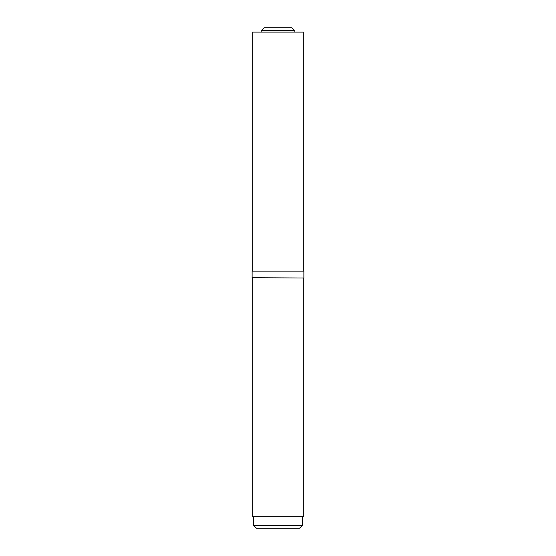 <?xml version="1.0" encoding="UTF-8"?>
<svg xmlns="http://www.w3.org/2000/svg" width="556" height="556" viewBox="0 0 556 556"><rect width="100%" height="100%" fill="white"/><g stroke="black" fill="none" stroke-linecap="round" stroke-linejoin="round"><path stroke-width="0.83" d="M261.174 30.677L264.051 27.8L291.949 27.8L294.826 30.677L261.174 30.677L261.174 32.116M302.443 525.323L299.566 528.2L256.434 528.2L253.557 525.323L302.443 525.323L302.443 516.698M252.695 278L252.695 516.698L303.305 516.698L303.305 278M252.695 270.814L252.695 32.116L303.305 32.116L303.305 270.814M252.118 271.099L303.882 271.099L252.118 271.099L252.118 277.715L303.597 278L252.118 277.715M253.557 525.323L253.557 516.698M294.826 32.116L294.826 30.677M303.882 271.099L303.882 277.715"/></g></svg>
